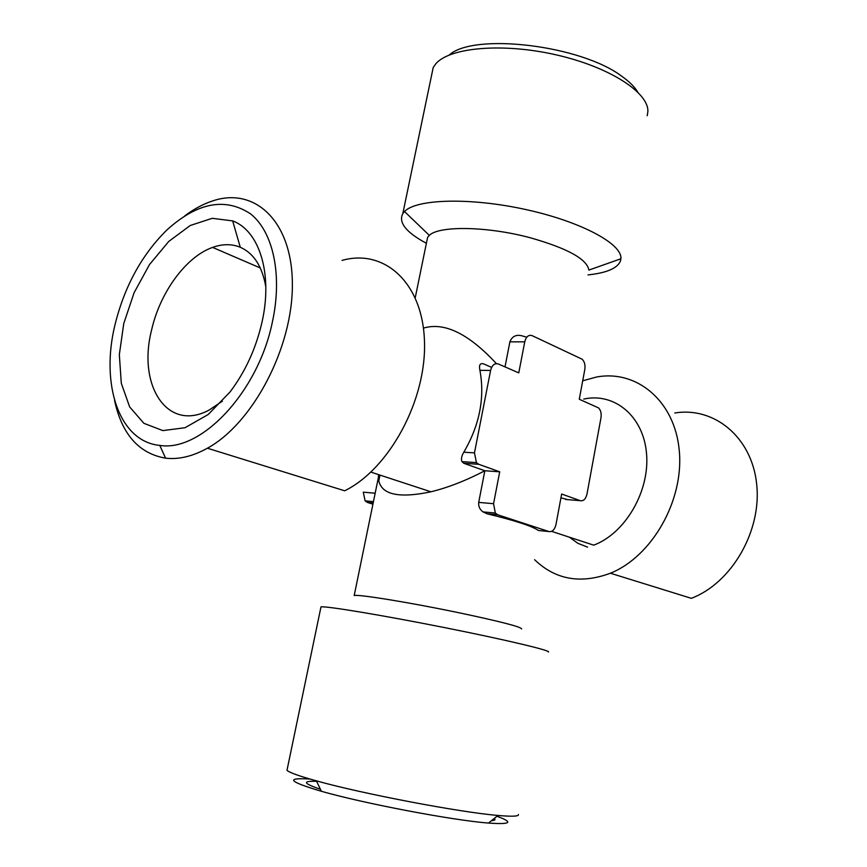 <?xml version="1.0" encoding="UTF-8"?>
<svg xmlns="http://www.w3.org/2000/svg" width="867" height="867" viewBox="0 0 867 867"><rect width="100%" height="100%" fill="white"/><g stroke="black" fill="none" stroke-linecap="round" stroke-linejoin="round"><path stroke-width="1.3" d="M674.764 413.006C713.996 406.482 751.689 436.881 756.642 483.819C762.006 530.615 731.813 582.992 691.335 598.328L610.411 573.228C580.641 584.228 555.379 579.72 534.614 559.714M582.7 380.808L596.377 377.058C636.595 369.385 674.873 400.836 679.273 450.612C684.106 500.226 652.19 556.419 610.411 573.228M583.729 399.069C614.41 392.242 643.552 416.117 646.544 453.723C649.892 491.221 625.302 533.368 593.7 545.159L551.618 531.363M560.949 497.81L567.614 499.63M565.587 499.457L580.229 500.671C583.48 501.289 585.745 499.056 587.002 493.995L600.983 417.775C601.579 413.516 600.788 410.232 598.588 407.923L579.275 399.253L584.813 369.483C585.431 365.04 584.553 361.626 582.18 359.231L532.132 335.648C528.588 334.564 526.128 336.624 524.752 341.826L518.769 372.886L498.319 363.977C494.613 362.948 492.033 365.105 490.592 370.458L474.466 452.867L476.427 462.599L461.938 461.634L463.856 463.303L484.848 470.759L499.706 471.811L478.757 464.3L476.427 462.599M580.229 500.671L561.653 494.017L555.975 524.557C554.663 529.759 552.301 532.078 548.898 531.536L497.723 514.792L495.339 513.058L493.561 503.705L499.706 471.811M426.716 241.687L427.604 237.352L429.328 235.38C438.984 225.539 487.352 226.254 530.105 237.721C567.376 248.276 586.97 259.07 588.899 270.081L620.902 258.767C622.582 244.082 581.313 221.681 525.922 209.565C470.597 197.329 416.409 198.879 404.51 211.515L402.819 213.575C398.213 222.451 406.07 232.367 426.391 243.291M526.768 337.22L521.511 335.702C515.887 334.467 512.007 336.515 509.883 341.858L505.017 366.893M423.443 328.116C444.316 321.82 468.635 333.654 496.401 363.62M587.999 274.904C606.553 272.942 617.369 268.326 620.436 261.065L620.902 258.767M647.216 115.755L647.877 111.55C648.83 92.52 609.317 66.878 556.126 54.849C503.001 42.667 449.832 47.382 435.895 63.703L433.207 67.496L431.408 76.166M449.139 55.054C473.772 32.447 581.107 45.16 622.04 76.448C629.399 81.671 634.633 86.873 637.744 92.054M265.833 286.977C262.3 266.472 253.771 253.229 240.267 247.247C231.76 243.79 222.537 243.844 212.599 247.409C185.982 256.697 160.016 292.407 151.595 330.013C137.224 385.696 167.591 432.785 209.305 409.939L222.385 401.161M261.986 322.231C256.003 348.393 245.35 371.65 230.026 391.992L208.21 414.513L185.018 427.724L162.866 430.606L143.857 423.302L129.638 406.894L121.293 383.247L119.332 354.636L123.753 323.586L134.103 292.71L149.514 264.543L168.751 241.449L190.263 225.485L212.231 218.311L232.67 220.901C259.396 230.73 273.018 273.918 261.986 322.231M272.368 322.08C282.696 274.861 273.138 231.587 250.433 213.791C225.008 197.08 197.069 202.564 166.605 230.232C141.733 254.952 124.555 286.348 115.083 324.431C100.247 384.059 119.028 441.628 159.777 445.4C201.046 452.26 258.128 392.155 272.368 322.08M184.725 215.894C193.85 209.045 203.106 204.07 212.491 200.971C254.833 186.459 292.428 221.269 292.363 284.506C292.775 347.515 252.991 423.269 207.408 448.217C192.691 456.367 178.754 459.683 165.586 458.166C138.861 453.539 121.846 434.269 114.542 400.359M342.053 260.403C384.179 248.428 422.684 282.447 424.472 341.219C426.716 399.795 389.478 468.776 344.687 490.798L207.408 448.217M491.632 367.37L483.407 363.826C480.004 362.98 478.844 365.137 479.917 370.307C484.978 397.769 479.603 425.079 463.802 452.216C461.569 455.869 460.951 459.011 461.938 461.634M378.597 474.628L378.37 477.598C379.453 494.212 396.978 498.937 430.932 491.795C448.055 487.601 466.023 480.589 484.848 470.759L478.703 502.394C478.335 506.393 479.776 509.568 483.038 511.909L487.113 513.795C515.106 520.568 532.197 526.128 538.385 530.474L538.906 530.528M521.631 628.965C521.598 626.971 500.161 621.444 457.332 612.405C409.061 602.37 357.637 594.058 354.202 595.542L378.37 477.598M378.716 481.25L379.984 475.083M548.356 652.049C552.084 650.835 505.775 639.77 444.316 627.556C382.911 615.321 326.621 605.99 320.996 606.857L320.823 607.669M518.423 814.471C519.084 816.378 512.256 816.703 497.94 815.446C460.019 812.346 362.439 793.793 316.39 780.853C299.234 776.106 289.437 772.595 286.988 770.319L287.345 768.585M496.921 816.27C513.784 822.382 510.977 824.647 488.511 823.054C453.246 820.442 363.923 803.492 321.408 791.289C288.776 781.633 284.95 777.558 309.942 779.032M316.618 781.33C301.965 780.82 303.222 783.454 320.411 789.208M491.394 820.724C494.862 820.442 495.826 819.662 494.288 818.394M587.588 547.153L577.877 543.306L569.348 537.172M375.173 493.225L363.273 492.163L365.115 500.855L367.532 502.492L372.929 504.15M479.917 370.307L490.592 370.458M463.802 452.216L474.466 452.867M509.883 341.858L524.752 341.826M463.856 463.303L478.757 464.3M478.703 502.394L493.561 503.705M487.113 513.795L497.723 514.792M538.385 530.474L548.898 531.536M367.532 502.492L373.157 503.023M415.25 297.652L427.604 237.352M429.328 235.38L404.51 211.515M620.436 261.065L620.848 258.778M402.819 213.575L433.207 67.496M260.295 267.957L212.599 247.409M240.267 247.247L232.67 220.901M159.777 445.4L165.586 458.166M430.932 491.795L370.903 472.114M286.988 770.319L320.996 606.857M488.511 823.054L497.94 815.446M321.408 791.289L316.39 780.853M495.339 513.058L483.038 511.909M373.439 501.635L365.115 500.855"/></g></svg>
